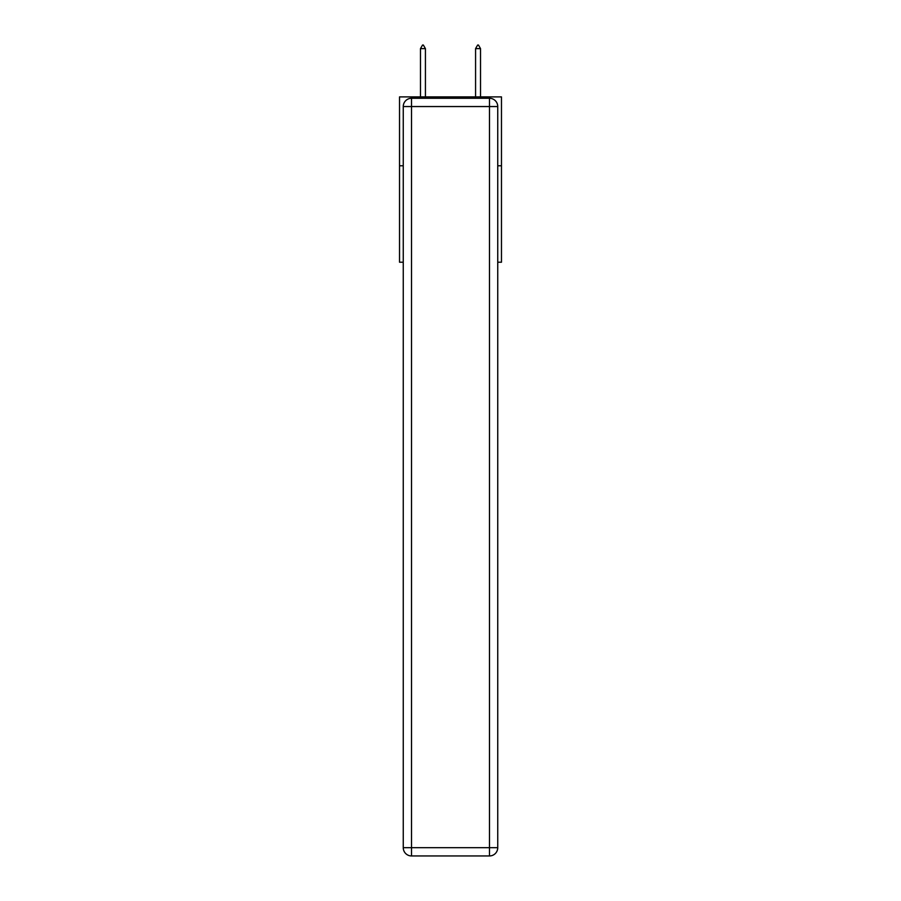 <?xml version="1.0" encoding="UTF-8"?>
<svg xmlns="http://www.w3.org/2000/svg" width="901" height="901" viewBox="0 0 901 901"><rect width="100%" height="100%" fill="white"/><g stroke="black" fill="none" stroke-linecap="round" stroke-linejoin="round"><path stroke-width="1.35" d="M403.254 165.784L399.526 165.784L399.526 96.903L501.474 96.903L501.474 262.214L497.746 262.214M399.526 165.784L399.526 262.214L403.254 262.214M501.474 165.784L497.746 165.784M411.509 98.277L489.491 98.277A8.267 8.267 0 0 1 497.746 106.543L497.746 847.683A8.267 8.267 0 0 1 489.491 855.95L411.509 855.95L411.509 847.683L489.491 847.683L489.491 106.543L411.509 106.543L411.509 847.683L403.254 847.683L403.254 106.543L411.509 106.543L411.509 98.277A8.267 8.267 0 0 0 403.254 106.543A8.267 8.267 0 0 1 411.509 98.277M403.254 847.683A8.267 8.267 0 0 0 411.509 855.95A8.267 8.267 0 0 1 403.254 847.683M425.43 48.631L423.357 45.05L422.535 45.05L420.474 48.631L425.43 48.631L425.43 96.903M420.474 48.631L420.474 96.903M477.643 45.05L478.465 45.05L480.526 48.631L475.57 48.631L477.643 45.05M480.526 96.903L480.526 48.631M475.57 96.903L475.57 48.631M489.491 855.95A8.267 8.267 0 0 0 497.746 847.683L489.491 847.683L489.491 855.95M497.746 106.543A8.267 8.267 0 0 0 489.491 98.277L489.491 106.543L497.746 106.543"/></g></svg>
